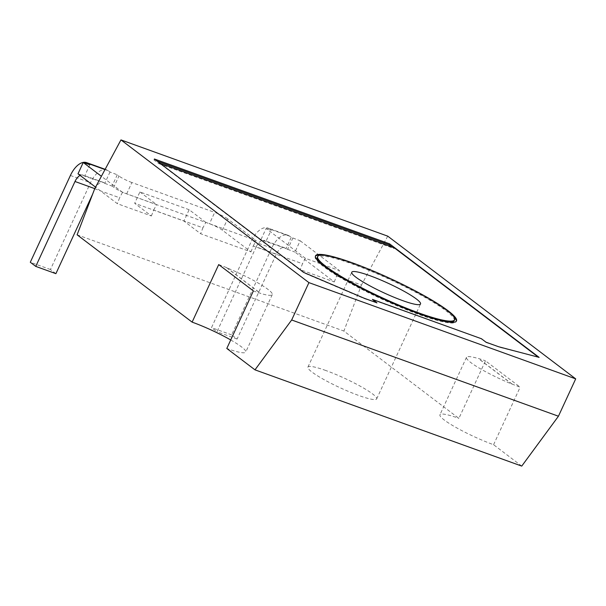 <?xml version="1.0" encoding="UTF-8"?>
<svg xmlns="http://www.w3.org/2000/svg" width="606" height="606" viewBox="0 0 606 606"><rect width="100%" height="100%" fill="white"/><g stroke="black" fill="none" stroke-linecap="round" stroke-linejoin="round"><path stroke-width="0.45" stroke-dasharray="3.03 2.27" d="M55.896 273.662L50.434 269.519L90.536 182.732A20.983 11.052 109.8 0 1 106.762 169.9A20.983 11.052 109.8 0 1 108.353 170.771L109.997 172.021L117.284 174.778L118.958 176.051L113.731 187.368A10.491 1.447 24.8 0 0 126.669 193.852L209.471 223.728A10.491 1.447 -155.2 0 1 222.41 230.204L250.982 251.899L200.647 233.742L183.906 221.031L134.668 203.268L151.402 215.971L117.344 203.684L95.559 187.148M117.284 174.778L112.057 186.103L113.731 187.368M315.423 256.164A77.644 10.734 24.8 0 0 315.234 256.482A77.644 10.734 24.8 0 0 323.634 266.648A77.644 10.734 24.8 0 0 400.899 307.424A77.644 10.734 24.8 0 0 456.197 321.612A77.644 10.734 24.8 0 0 456.31 321.263M453.583 316.423A77.644 10.734 24.8 0 0 447.796 311.446A77.644 10.734 24.8 0 0 382.56 275.836A77.644 10.734 24.8 0 0 320.877 255.103M320.945 263.595A75.439 10.423 24.8 0 0 418.435 313.893A75.439 10.423 24.8 0 0 447.077 321.877M454.197 320.688A75.439 10.423 24.8 0 0 422.67 296.069A75.439 10.423 24.8 0 0 352.987 264.201A75.439 10.423 24.8 0 0 317.233 257.406M325.869 370.531A37.875 5.234 24.8 0 0 307.916 367.115A37.875 5.234 24.8 0 0 323.748 379.477A37.875 5.234 24.8 0 0 358.729 395.476A37.875 5.234 24.8 0 0 376.682 398.892A37.875 5.234 24.8 0 0 360.858 386.53A37.875 5.234 24.8 0 0 325.869 370.531M291.198 237.393L285.964 248.71L285.237 248.157A10.491 5.53 -70.2 0 0 284.441 247.725A10.491 5.53 -70.2 0 0 276.328 254.134L237.097 339.034L231.636 334.891L271.738 248.104A20.983 11.052 109.8 0 1 287.964 235.272A20.983 11.052 109.8 0 1 289.562 236.151L292.872 237.999L287.645 249.316L285.964 248.71M94.688 188.769L119.602 197.761L117.344 203.684M151.402 215.971L153.666 210.047L202.912 227.811L200.647 233.742M250.982 251.899L253.24 245.975L302.485 263.739L300.22 269.662L260.875 239.794L285.237 248.157M292.872 237.999L300.167 240.764L294.94 252.081L334.285 281.957L300.22 269.662M334.285 281.957L336.55 276.025L361.464 285.017L343.882 331.05L458.893 418.375L485.482 360.828L520.16 387.166A39.973 5.522 -155.2 0 1 512.123 384.068L512.078 384.159A39.973 5.522 -155.2 0 1 466.491 357.32A39.973 5.522 -155.2 0 1 478.376 358.57L478.422 358.479A39.973 5.522 -155.2 0 1 485.482 360.828M77.106 234.802L343.882 331.05M521.743 466.097L493.572 444.706A39.973 5.522 -155.2 0 1 456.651 427.821A39.973 5.522 -155.2 0 1 439.941 414.769A39.973 5.522 -155.2 0 1 458.893 418.375M230.727 339.966A39.973 5.522 -155.2 0 1 245.748 352.063A39.973 5.522 -155.2 0 1 226.803 348.458M218.705 264.587A39.973 5.522 -155.2 0 1 226.75 267.678L226.705 267.776A39.973 5.522 -155.2 0 1 272.291 294.614A39.973 5.522 -155.2 0 1 260.406 293.365L260.451 293.266A39.973 5.522 -155.2 0 1 253.391 290.918M226.75 267.678L260.451 293.266M387.734 236.151L361.464 285.017M336.55 276.025L339.466 270.594L305.409 258.308L302.485 263.739M253.24 245.975L256.164 240.544L205.828 222.387L202.912 227.811M153.666 210.047L156.583 204.616L122.526 192.329L119.602 197.761M493.572 444.706L520.16 387.166M300.167 240.764L339.466 270.594M287.645 249.316L294.94 252.081M305.409 258.308L266.11 228.47L260.875 239.794M222.41 230.204L227.644 218.887L256.164 240.544M78 173.816L104.035 182.785A10.491 5.53 -70.2 0 0 103.24 182.345A10.491 5.53 -70.2 0 0 95.127 188.761L92.635 194.162M109.997 172.021L104.762 183.338L104.035 182.785M104.762 183.338L112.057 186.103M205.828 222.387L189.14 209.714L183.906 221.031M189.14 209.714L139.895 191.943L134.668 203.268M139.895 191.943L156.583 204.616M122.526 192.329L101.399 176.293M226.705 267.776L260.406 293.365M376.955 302.849L364.236 298.591L303.765 272.798L159.173 163.014L158.87 163.673L153.954 159.946L157.151 161.098M375.993 302.5L376.818 303.129M481.459 338.739L372.273 299.675M486.012 342.193L481.331 339.019M498.594 346.738L485.883 342.481M539.12 357.381L498.465 347.018M392.165 247.074L394.097 248.543L158.87 163.673M394.4 247.884L394.097 248.543M538.355 357.184L538.992 357.669M154.386 158.999L153.954 159.946M227.644 218.887A10.491 1.447 24.8 0 0 214.698 212.403L209.471 223.728M126.669 193.852L131.896 182.535L214.698 212.403M131.896 182.535A10.491 1.447 -155.2 0 1 118.958 176.051M289.562 236.151L269.428 228.886L271.147 230.189L265.913 241.506M266.11 228.47L271.147 230.189M512.123 384.068L478.422 358.479M89.862 164.756L84.628 176.073M512.078 384.159L478.376 358.57M160.136 163.362L159.173 163.014M375.546 271.996A77.644 10.734 -155.2 0 1 405.293 285.737M80.113 175.422A10.491 5.53 109.8 0 1 83.105 175.081A10.491 5.53 109.8 0 1 83.901 175.52M50.434 269.519L30.3 262.254M269.428 228.886A20.983 11.052 -70.2 0 0 267.829 228.015A20.983 11.052 -70.2 0 0 251.604 240.84L271.738 248.104M276.328 254.134L256.194 246.869L216.963 331.77L211.502 327.626L251.604 240.84M256.194 246.869A10.491 5.53 109.8 0 1 264.307 240.461A10.491 5.53 109.8 0 1 265.102 240.893M231.636 334.891L211.502 327.626M237.097 339.034L216.963 331.77M108.353 170.771L105.012 169.566M70.402 175.467L90.536 182.732M456.197 321.612L456.5 320.953M307.916 367.115L351.768 272.215M272.291 294.614L245.748 352.063M466.491 357.32L439.941 414.769M376.682 398.892L420.534 303.992M315.234 256.482L315.537 255.815M284.441 247.725L264.307 240.461M103.24 182.345L83.105 175.081M287.964 235.272L267.829 228.015M106.762 169.9L105.149 169.316"/><path stroke-width="0.91" d="M405.293 285.737A77.644 10.734 -155.2 0 1 448.099 310.78A77.644 10.734 -155.2 0 1 456.5 320.953A77.644 10.734 -155.2 0 1 401.202 306.757A77.644 10.734 -155.2 0 1 323.937 265.989A77.644 10.734 -155.2 0 1 315.537 255.815A77.644 10.734 -155.2 0 1 375.546 271.996M456.31 321.263A77.644 10.734 24.8 0 0 453.583 316.423M447.077 321.877A75.439 10.423 24.8 0 0 454.197 320.688L454.636 319.748A75.439 10.423 24.8 0 0 423.109 295.13A75.439 10.423 24.8 0 0 353.427 263.254A75.439 10.423 24.8 0 0 317.665 256.459A75.439 10.423 24.8 0 0 349.192 281.078A75.439 10.423 24.8 0 0 418.875 312.954A75.439 10.423 24.8 0 0 454.636 319.748M369.721 275.632A37.875 5.234 24.8 0 0 351.768 272.215A37.875 5.234 24.8 0 0 367.592 284.578A37.875 5.234 24.8 0 0 402.581 300.576A37.875 5.234 24.8 0 0 420.534 303.992A37.875 5.234 24.8 0 0 404.71 291.63A37.875 5.234 24.8 0 0 369.721 275.632M77.106 234.802L192.117 322.127L218.705 264.587L253.391 290.918L226.803 348.458L254.975 369.849L291.668 319.983L308.924 282.623L120.958 139.903L94.688 188.769L77.106 234.802M254.975 369.849L521.743 466.097L558.437 416.224L575.7 378.871L387.734 236.151L120.958 139.903M192.117 322.127A39.973 5.522 -155.2 0 1 230.727 339.966M291.668 319.983L558.437 416.224M308.924 282.623L575.7 378.871M376.955 302.849L364.365 298.311L303.894 272.518L154.386 158.999L389.62 243.87L539.12 357.381L498.594 346.738L486.012 342.193L481.459 338.739L372.402 299.394L376.955 302.849M95.559 187.148L78 173.816L83.227 162.491L89.862 164.756L88.218 163.506A20.983 11.052 -70.2 0 0 86.628 162.635A20.983 11.052 -70.2 0 0 70.402 175.467L30.3 262.254L35.762 266.398L74.992 181.497A10.491 5.53 109.8 0 1 80.113 175.422M101.399 176.293L83.227 162.491M372.402 299.394L375.993 302.5M389.62 243.87L389.181 244.809L392.165 247.074M160.136 163.362L394.4 247.884L538.355 357.184M157.151 161.098L389.181 244.809M317.665 256.459L317.233 257.406A75.439 10.423 24.8 0 0 320.945 263.595M320.877 255.103A77.644 10.734 24.8 0 0 315.423 256.164M92.635 194.162L55.896 273.662L35.762 266.398M105.012 169.566L88.218 163.506M94.763 188.633L74.992 181.497M105.149 169.316L86.628 162.635"/></g></svg>

